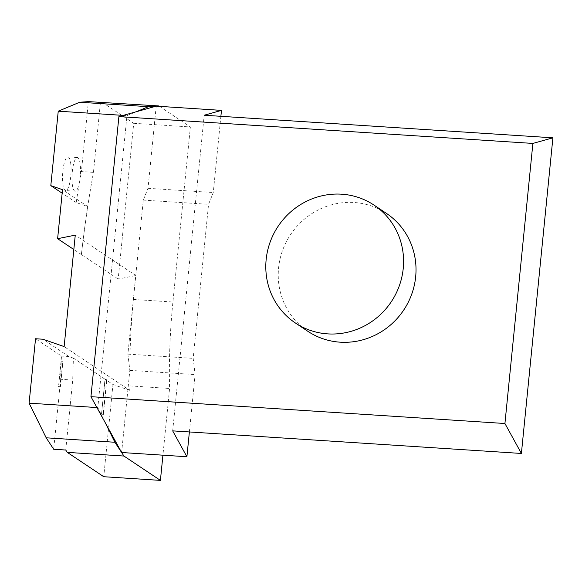 <?xml version="1.0" encoding="UTF-8"?>
<svg xmlns="http://www.w3.org/2000/svg" width="582" height="582" viewBox="0 0 582 582"><rect width="100%" height="100%" fill="white"/><g stroke="black" fill="none" stroke-linecap="round" stroke-linejoin="round"><path stroke-width="0.44" stroke-dasharray="2.91 2.18" d="M172.687 430.869L204.187 115.229M105.306 422.816L97.812 407.618L126.956 115.636L136.355 111.715M96.918 407.56L97.812 407.618M189.383 431.953L195.108 374.582L193.188 358.367L208.56 204.326L213.274 192.533L220.884 116.305M65.737 450.032L72.721 380.053A355.144 87.176 -86.3 0 1 73.441 358.134L104.993 379.195L101.501 414.195L105.16 379.304L112.915 384.476A177.568 43.592 93.7 0 0 112.923 384.804L103.749 476.716M104.993 379.195L106.666 379.777L105.16 379.304M73.441 358.134L68.851 356.519L42.937 339.226M102.214 102.272L133.722 123.289L118.175 279.084L135.788 275.512L133.402 299.454A177.568 43.592 93.7 0 0 130.077 385.917L129.641 390.296L64.136 346.588M129.641 390.296L112.915 384.476M118.175 279.084L81.4 254.545A355.144 87.176 -86.3 0 1 93.447 172.374L100.431 102.396M93.447 172.374L81.4 171.588L88.384 101.617M81.4 254.545L81.371 254.552A355.144 87.176 93.7 0 1 87.729 206.515L76.191 202.558A355.144 87.176 -86.3 0 1 81.4 171.588M72.721 380.053L60.666 379.275A355.144 87.176 -86.3 0 1 61.241 361.153L62.958 361.262L60.412 386.746L58.52 386.652L61.35 358.25A355.144 87.176 -86.3 0 1 61.445 356.038L35.531 338.746M68.851 356.519L61.445 356.038M60.237 386.761L63.067 358.359L61.35 358.25M63.067 358.359A355.144 87.176 93.7 0 0 62.958 361.262M60.666 379.275L53.682 449.246M76.191 202.558L62.158 193.195M80.192 176.986A16.871 4.139 -86.3 0 1 75.165 191.194A16.871 4.139 -86.3 0 1 72.124 174.091A16.871 4.139 -86.3 0 1 77.348 157.526A16.871 4.139 -86.3 0 1 80.192 176.986M156.202 106.15L148.003 188.306L143.288 200.092L127.909 354.14L129.83 370.356L121.631 452.512M159.512 106.368L190.379 126.963L172.912 302.014A177.568 43.592 93.7 0 0 169.588 388.478L162.924 455.182M130.077 385.917L169.588 388.478M112.923 384.804L114.036 384.877M133.722 123.289L190.379 126.963M123.231 115.396L126.956 115.636M61.241 361.153L58.52 386.652M386.455 213.405A70.851 68.007 -56.3 0 0 354.103 202.492A70.851 68.007 -56.3 0 0 282.517 250.551A70.851 68.007 -56.3 0 0 307.805 331.274M106.666 379.777L103.218 414.304L101.501 414.195M103.218 414.304L101.668 414.304M103.385 414.42L106.833 379.886M60.412 386.746L58.695 386.637M68.472 157.118A16.871 4.139 -86.3 0 1 70.749 176.375A16.871 4.139 -86.3 0 1 65.722 190.583A16.871 4.139 -86.3 0 1 62.674 173.48A16.871 4.139 -86.3 0 1 67.898 156.914A16.871 4.139 -86.3 0 1 68.472 157.118M87.729 206.515L62.514 189.681M81.371 254.552L73.827 249.511M135.788 275.512L75.267 235.121M127.909 354.14L193.188 358.367M129.83 370.356L195.108 374.582M143.288 200.092L208.56 204.326M148.003 188.306L213.274 192.533M133.402 299.454L172.912 302.014M77.348 157.526L67.898 156.914M75.165 191.194L65.722 190.583"/><path stroke-width="0.87" d="M162.924 455.182L160.414 480.383L103.749 476.716L67.272 452.367L65.737 450.032L53.682 449.246L46.189 437.81L114.901 442.262L105.306 422.816L121.631 452.512L186.902 456.739L172.687 430.869L521.392 453.458L552.9 137.818L204.187 115.229L221.48 110.384L220.884 116.305M46.189 437.81L29.1 403.166L96.918 407.56M186.902 456.739L189.383 431.953M62.158 193.195L50.816 185.622L62.514 189.681L57.618 238.7L75.267 235.121L64.136 346.588L42.937 339.226L35.531 338.746L29.1 403.166M50.816 185.622L58.244 111.184L79.683 102.243L88.384 101.617L158.871 105.939L159.512 106.368M67.272 452.367L123.93 456.041L114.901 442.262M160.414 480.383L123.93 456.041M105.306 422.816L90.945 396.684L118.895 116.604L136.355 111.715L148.395 106.695L158.871 105.939M136.355 111.715L156.202 106.15L221.48 110.384M79.683 102.243L148.395 106.695M58.244 111.184L123.231 115.396M90.945 396.684L504.929 423.507L532.886 143.427L552.9 137.818M118.895 116.604L532.886 143.427M295.365 322.974L307.805 331.274A70.851 68.007 -56.3 0 0 403.697 310.082A70.851 68.007 -56.3 0 0 386.455 213.405L374.015 205.104A70.851 68.007 -56.3 0 0 341.663 194.192A70.851 68.007 -56.3 0 0 270.077 242.25A70.851 68.007 -56.3 0 0 295.365 322.974A70.851 68.007 -56.3 0 0 403.231 268.484A70.851 68.007 -56.3 0 0 374.015 205.104M73.827 249.511L57.618 238.7M521.392 453.458L504.929 423.507"/></g></svg>
